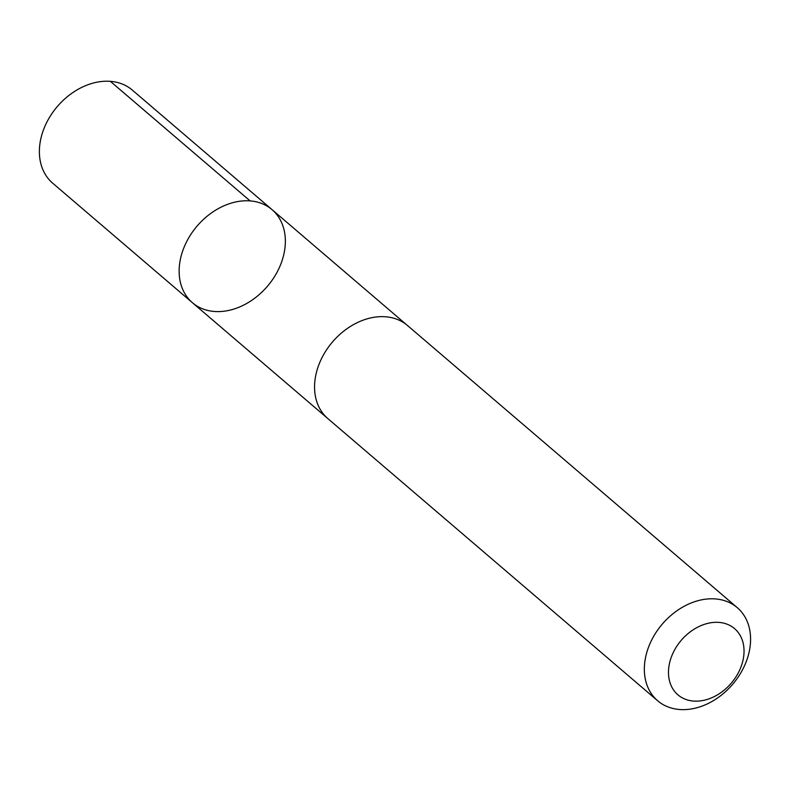 <?xml version="1.0" encoding="UTF-8"?>
<svg xmlns="http://www.w3.org/2000/svg" width="790" height="790" viewBox="0 0 790 790"><rect width="100%" height="100%" fill="white"/><g stroke="black" fill="none" stroke-linecap="round" stroke-linejoin="round"><path stroke-width="1.19" d="M215.482 311.546A61.245 46.294 -49.5 0 1 192.434 302.728A61.245 46.294 -49.5 0 1 197.075 226.098A61.245 46.294 -49.5 0 1 272.056 209.656A61.245 46.294 -49.5 0 1 276.559 273.143A61.245 46.294 -49.5 0 1 215.482 311.546M132.325 90.09A61.255 46.294 130.5 0 0 109.267 81.271A61.255 46.294 130.5 0 0 48.18 119.675A61.255 46.294 130.5 0 0 52.683 183.181L192.434 302.728A61.245 46.294 -49.5 0 1 197.075 226.098A61.245 46.294 -49.5 0 1 272.056 209.656L132.325 90.09M737.287 607.668L407.502 325.519A61.255 46.294 130.5 0 0 384.444 316.701A61.255 46.294 130.5 0 0 323.357 355.105A61.255 46.294 130.5 0 0 327.86 418.601L657.645 700.75A61.255 46.294 130.5 0 0 732.646 684.308A61.255 46.294 130.5 0 0 737.287 607.668A61.255 46.294 130.5 0 0 714.229 598.85A61.255 46.294 130.5 0 0 653.142 637.254A61.255 46.294 130.5 0 0 657.645 700.75M718.189 622.352A43.569 32.933 130.5 0 0 669.249 679.795A43.569 32.933 130.5 0 0 731.362 683.054A43.569 32.933 130.5 0 0 718.189 622.352M250.104 200.907L110.363 81.34M406.662 324.828L272.056 209.656M327.04 417.88L192.434 302.728"/></g></svg>
